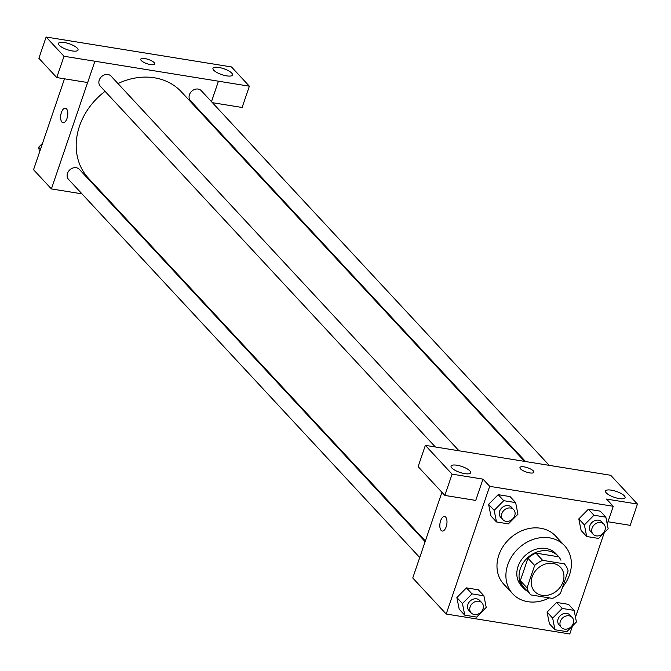 <?xml version="1.0" encoding="UTF-8"?>
<svg xmlns="http://www.w3.org/2000/svg" width="671" height="671" viewBox="0 0 671 671"><rect width="100%" height="100%" fill="white"/><g stroke="black" fill="none" stroke-linecap="round" stroke-linejoin="round"><path stroke-width="1.01" d="M532.128 576.875A17.689 14.703 -42.9 0 1 544.969 564.16A17.689 14.703 -42.9 0 1 560.537 567.331A17.689 14.703 -42.9 0 1 557.576 590.144A17.689 14.703 -42.9 0 1 534.611 591.411A17.689 14.703 -42.9 0 1 532.128 576.875M530.845 594.917L552.518 598.415A22.831 18.981 -42.9 0 0 560.495 593.273L568.119 570.87A22.831 18.981 -42.9 0 0 564.303 563.833A22.831 18.981 -42.9 0 1 564.303 563.833L542.621 560.327A22.831 18.981 -42.9 0 0 534.653 565.468L527.029 587.871A22.831 18.981 -42.9 0 0 530.845 594.909A22.831 18.981 -42.9 0 1 530.845 594.909L524.152 587.704A22.831 18.981 -42.9 0 1 520.335 580.667L527.029 587.871M557.609 556.628L557.601 556.62A22.831 18.981 -42.9 0 1 557.618 556.636A22.831 18.981 -42.9 0 1 557.609 556.628L535.928 553.122L542.621 560.327M520.335 580.667L527.96 558.264L534.653 565.468M527.96 558.264A22.831 18.981 -42.9 0 1 535.928 553.122M530.836 594.9L524.16 587.712A22.831 18.981 -42.9 0 1 524.152 587.704M560.956 560.235A23.586 19.602 137.1 0 0 558.163 556.116A23.586 19.602 137.1 0 0 548.123 550.883A23.586 19.602 137.1 0 0 523.187 562.944A23.586 19.602 137.1 0 0 523.598 588.215A23.586 19.602 137.1 0 0 527.498 591.31M523.598 588.215L521.367 585.817A23.586 19.602 -42.9 0 1 518.054 566.441A23.586 19.602 -42.9 0 1 545.892 548.484A23.586 19.602 -42.9 0 1 555.932 553.718L558.163 556.116M549.297 597.895A35.378 29.407 -42.9 0 1 512.728 593.835A35.378 29.407 -42.9 0 1 507.754 564.781A35.378 29.407 -42.9 0 1 533.445 539.333A35.378 29.407 -42.9 0 1 564.571 545.691A35.378 29.407 -42.9 0 1 562.575 587.15M512.728 593.835L503.804 584.231A35.378 29.407 -42.9 0 1 498.83 555.169A35.378 29.407 -42.9 0 1 524.521 529.729A35.378 29.407 -42.9 0 1 555.647 536.079L564.571 545.691M607.213 524.009L613.252 506.286L489.679 486.341L446.207 614.032L569.78 633.978L572.514 625.926M575.483 617.228L604.252 532.715M515.63 502.596L510.061 496.59L498.167 494.67L488.597 504.349L490.92 515.949L496.498 521.954L508.392 523.875L517.953 514.196L515.63 502.596L503.745 500.675L494.175 510.354L496.498 521.954M605.846 517.156L600.268 511.151L588.375 509.23L578.805 518.909L581.128 530.509L586.706 536.515L598.599 538.436L608.161 528.756L605.846 517.156L593.952 515.236L584.382 524.915L586.706 536.515M574.108 610.367L568.53 604.361L556.645 602.441L547.075 612.128L549.398 623.728L554.976 629.733L566.861 631.654L576.431 621.967L574.108 610.367L562.214 608.446L552.652 618.134L554.976 629.733M483.9 595.806L478.322 589.801L466.437 587.88L456.867 597.567L459.19 609.167L464.768 615.173L476.653 617.085L486.223 607.406L483.9 595.806L472.007 593.885L462.445 603.573L464.768 615.173M607.976 521.761L630.203 525.351L637.45 504.064L606.559 499.081L613.252 506.286M489.679 486.341L482.986 479.136L475.739 500.415L444.848 495.424L418.117 466.647L425.355 445.359L610.719 475.286L637.45 504.064M606.299 492.917A10.317 3.12 18.8 0 0 616.808 498.067A10.317 3.12 18.8 0 0 625.078 497.689A10.317 3.12 18.8 0 0 616.313 491.415A10.317 3.12 18.8 0 0 605.544 491.046A10.317 3.12 18.8 0 0 606.299 492.917M441.929 492.288L412.749 577.999L446.207 614.032M445.67 517.115A7.373 3.439 99.2 0 1 446.542 525.569A7.373 3.439 99.2 0 1 442.231 531.038A7.373 3.439 99.2 0 1 440.008 523.212A7.373 3.439 99.2 0 1 444.579 516.485A7.373 3.439 99.2 0 1 445.67 517.115M444.579 516.485A7.373 3.439 -80.8 0 0 440.017 523.221A7.373 3.439 -80.8 0 0 442.231 531.038M451.835 467.981A10.317 3.12 18.8 0 0 462.344 473.13A10.317 3.12 18.8 0 0 470.614 472.761A10.317 3.12 18.8 0 0 461.849 466.479A10.317 3.12 18.8 0 0 451.08 466.11A10.317 3.12 18.8 0 0 451.835 467.981M444.848 495.424L452.086 474.145L425.355 445.359M482.986 479.136L452.086 474.145M533.898 472.267A7.373 2.231 18.8 0 0 524.135 466.89A7.373 2.231 -161.2 0 1 533.906 472.267A7.373 2.231 -161.2 0 1 526.207 471.998A7.373 2.231 -161.2 0 1 519.95 467.519A7.373 2.231 -161.2 0 1 524.135 466.89A7.373 2.231 18.8 0 0 519.95 467.519M425.347 540.994L88.429 178.218A63.443 52.741 -42.9 0 1 79.513 126.098A63.443 52.741 -42.9 0 1 105.079 91.34M117.962 83.548A63.443 52.741 -42.9 0 1 181.405 91.868L524.537 461.338M425.12 541.665L79.346 169.352A7.373 6.123 137.1 0 0 69.776 169.88A7.373 6.123 137.1 0 0 68.543 179.383L419.719 557.517M525.536 461.497L190.489 100.734A7.373 6.123 -42.9 0 1 189.448 94.678A7.373 6.123 -42.9 0 1 194.8 89.377A7.373 6.123 -42.9 0 1 201.292 90.702L549.205 465.322M435.362 446.978L100.281 86.173A7.373 6.123 -42.9 0 1 99.241 80.117A7.373 6.123 -42.9 0 1 104.592 74.817A7.373 6.123 -42.9 0 1 111.076 76.142L458.998 450.761M94.863 61.22L249.369 86.198L231.487 66.941L46.123 37.022L64.005 56.272L94.863 61.22M87.607 82.541L51.399 188.92L81.979 193.852M105.649 197.677L106.647 197.836M205.838 118.18L206.064 117.509M211.466 101.657L218.436 81.174L211.499 101.698M141.296 60.549A7.373 2.231 -161.2 0 1 140.751 59.216A7.373 2.231 -161.2 0 1 148.45 59.484A7.373 2.231 -161.2 0 1 154.707 63.963A7.373 2.231 -161.2 0 1 148.803 64.231A7.373 2.231 -161.2 0 1 141.296 60.549M213.722 70.203A10.317 3.12 -161.2 0 1 212.967 68.333A10.317 3.12 -161.2 0 1 223.737 68.702A10.317 3.12 -161.2 0 1 232.501 74.984A10.317 3.12 -161.2 0 1 224.231 75.353A10.317 3.12 -161.2 0 1 213.722 70.203M59.258 45.267A10.317 3.12 -161.2 0 1 58.494 43.397A10.317 3.12 -161.2 0 1 69.272 43.766A10.317 3.12 -161.2 0 1 78.037 50.048A10.317 3.12 -161.2 0 1 69.759 50.417A10.317 3.12 -161.2 0 1 59.258 45.267M154.707 63.971A7.373 2.231 18.8 0 0 148.442 59.484A7.373 2.231 18.8 0 0 140.751 59.216M94.896 61.262L87.658 82.541L56.758 77.559L38.884 58.302L46.123 37.022M56.758 77.559L64.005 56.272M212.413 102.68L242.122 107.477L249.369 86.198M64.491 78.809L33.55 169.704L51.399 188.92M66.471 108.811A7.373 3.439 99.2 0 1 67.343 117.266A7.373 3.439 99.2 0 1 63.032 122.743A7.373 3.439 99.2 0 1 60.809 114.917A7.373 3.439 99.2 0 1 65.381 108.19A7.373 3.439 99.2 0 1 66.471 108.811M65.389 108.19A7.373 3.439 -80.8 0 0 60.818 114.917A7.373 3.439 -80.8 0 0 63.04 122.743M42.55 143.275L38.633 147.234L39.581 151.981M38.633 147.234L40.512 149.256M471.159 612.908L468.928 610.501A7.373 6.123 -42.9 0 1 467.897 604.445A7.373 6.123 -42.9 0 1 473.248 599.153A7.373 6.123 -42.9 0 1 479.731 600.47L481.963 602.877A7.373 6.123 -42.9 0 1 480.73 612.38A7.373 6.123 -42.9 0 1 471.159 612.908A7.373 6.123 -42.9 0 1 470.128 606.852A7.373 6.123 -42.9 0 1 475.479 601.552A7.373 6.123 -42.9 0 1 481.963 602.877M478.322 589.801L466.437 587.88L472.007 593.885M466.437 587.88L456.867 597.567L462.445 603.573M456.867 597.567L459.19 609.167M561.367 627.469L559.144 625.062A7.373 6.123 -42.9 0 1 558.104 619.014A7.373 6.123 -42.9 0 1 563.455 613.713A7.373 6.123 -42.9 0 1 569.939 615.03L572.17 617.437A7.373 6.123 -42.9 0 1 570.937 626.94A7.373 6.123 -42.9 0 1 561.367 627.469A7.373 6.123 -42.9 0 1 560.335 621.413A7.373 6.123 -42.9 0 1 565.687 616.112A7.373 6.123 -42.9 0 1 572.17 617.437M568.53 604.361L556.645 602.441L562.214 608.446M556.645 602.441L547.075 612.128L552.652 618.134M547.075 612.128L549.398 623.728M502.898 519.69L500.667 517.291A7.373 6.123 -42.9 0 1 499.627 511.235A7.373 6.123 -42.9 0 1 504.978 505.934A7.373 6.123 -42.9 0 1 511.47 507.259L513.701 509.658A7.373 6.123 -42.9 0 1 512.468 519.161A7.373 6.123 -42.9 0 1 502.898 519.69A7.373 6.123 -42.9 0 1 501.858 513.634A7.373 6.123 -42.9 0 1 507.209 508.333A7.373 6.123 -42.9 0 1 513.701 509.658M510.061 496.59L498.167 494.67L503.745 500.675M498.167 494.67L488.597 504.349L494.175 510.354M488.597 504.349L490.92 515.949M593.105 534.25L590.874 531.851A7.373 6.123 -42.9 0 1 589.834 525.796A7.373 6.123 -42.9 0 1 595.194 520.495A7.373 6.123 -42.9 0 1 601.677 521.82L603.908 524.219A7.373 6.123 -42.9 0 1 602.675 533.722A7.373 6.123 -42.9 0 1 593.105 534.25A7.373 6.123 -42.9 0 1 592.065 528.194A7.373 6.123 -42.9 0 1 597.416 522.894A7.373 6.123 -42.9 0 1 603.908 524.219M600.268 511.151L588.375 509.23L593.952 515.236M588.375 509.23L578.805 518.909L584.382 524.915M578.805 518.909L581.128 530.509"/></g></svg>
